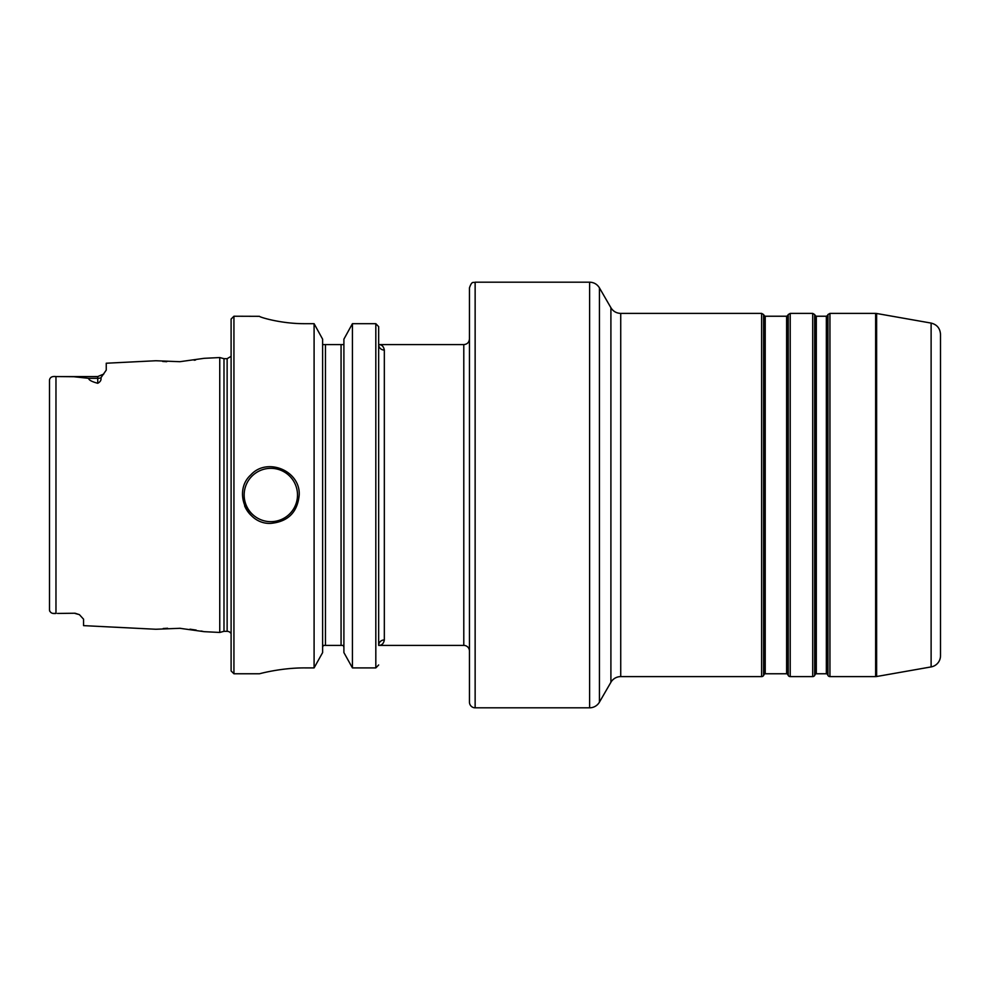 <?xml version="1.0" encoding="UTF-8"?>
<svg xmlns="http://www.w3.org/2000/svg" width="990" height="990" viewBox="0 0 990 990"><rect width="100%" height="100%" fill="white"/><g stroke="black" fill="none" stroke-linecap="round" stroke-linejoin="round"><path stroke-width="1.49" d="M765.221 316.231L764.243 315.662L764.243 674.338A1.139 1.139 0 0 1 765.221 673.769L765.221 316.231L786.617 316.231L786.617 673.769A1.139 1.139 0 0 1 787.595 674.338L787.595 315.662L788.25 314.535L788.25 675.465A2.265 2.265 0 0 0 790.218 676.603L790.218 313.397L812.703 313.397L812.703 676.603A2.265 2.265 0 0 0 814.659 675.465L814.659 314.535L812.703 313.397M816.304 316.231L815.315 315.662L815.315 674.338A1.139 1.139 0 0 1 816.304 673.769L816.304 316.231L826.341 316.231L826.341 673.769A1.139 1.139 0 0 1 827.331 674.338L827.331 315.662L827.974 314.535L827.974 675.465A2.265 2.265 0 0 0 829.942 676.603L829.942 313.397L827.974 314.535M763.587 675.465A2.265 2.265 0 0 1 761.619 676.603L761.619 313.397L763.587 314.535L763.587 675.465L764.243 674.338M384.33 639.924C383.675 643.574 381.781 645.406 378.663 645.393L378.663 326.65L378.663 645.393A5.68 5.47 180 0 1 384.33 639.924L384.33 350.076A5.68 5.47 0 0 1 378.663 344.607C381.781 344.594 383.675 346.426 384.33 350.076C383.675 346.426 381.781 344.594 378.663 344.607L463.79 344.607L463.79 645.393A5.68 5.68 0 0 1 469.458 651.061M463.79 645.393L378.663 645.393L378.663 629.417M469.458 495L469.458 702.145A5.68 5.68 0 0 0 475.138 707.813L475.138 282.187C473.455 283.276 472.156 280.096 469.458 287.855L469.458 495M931.12 666.913L931.12 323.087C936.948 324.559 940.067 328.284 940.5 334.274L940.5 655.726A11.348 11.348 0 0 1 931.12 666.913L876.62 676.516A5.68 5.68 0 0 1 875.63 676.603L875.63 313.397L829.942 313.397M599.433 702.145L599.433 287.855L610.904 307.717L610.904 682.283L599.433 702.145A11.348 11.348 0 0 1 589.607 707.813L589.607 282.187L475.138 282.187M610.904 682.283A11.348 11.348 0 0 1 620.73 676.603L620.73 313.397L761.619 313.397M49.5 380.519L49.5 610.038C50.094 612.785 52.26 613.924 55.972 613.441L53.67 613.379M54.883 376.571L97.738 376.559L97.738 383.279C91.686 381.633 88.667 379.987 88.667 378.341L73.842 376.732L55.972 376.559C52.21 376.113 50.044 377.252 49.5 379.962M49.698 611.177L49.5 610.038M57.457 613.441L75.042 613.231L57.457 613.441M97.738 383.279C100.386 381.843 101.438 380.012 100.906 377.784L106.252 370.111L106.252 363.231L155.875 360.744L179.858 361.696L204.175 358.318L219.755 357.551L219.755 632.449L204.175 631.669L179.858 628.304L155.888 629.256L83.556 625.63L83.556 619.183L79.398 614.642L75.042 613.231M195.562 360.014L194.176 360.236M166.716 361.709L162.669 361.449M163.202 628.514L167.607 628.254M179.363 628.279L180.725 628.341M189.969 629.182L196.169 630.086M201.007 631.001L203.099 631.434M244.617 505.865A28.376 28.376 0 0 0 250.767 515.06M299.203 495C297.52 512.226 288.065 521.693 270.827 523.376C246.522 524.675 232.687 491.189 250.767 474.94C267.028 456.86 300.502 470.696 299.203 495M343.901 344.607L322.616 344.607M352.428 667.904L352.428 323.68L375.816 323.68L352.428 323.68L343.901 339.162L343.901 652.583L352.428 667.904L375.816 667.904L378.663 664.971M378.663 326.65L375.816 323.68L375.816 667.904M259.479 316.317C258.947 316.911 280.492 323.817 304.883 323.68C280.492 323.817 258.947 316.911 259.479 316.317L233.937 316.231L233.937 673.769L259.479 673.769M314.09 323.68L314.09 667.904L322.616 652.583L322.616 339.162L314.09 323.68L304.883 323.68M322.616 647.274L323.272 645.393L343.245 645.393L343.901 647.274L343.245 645.393M304.883 667.904C280.554 667.78 258.935 673.943 259.479 673.769C258.935 673.943 280.554 667.78 304.883 667.904L314.09 667.904M219.755 357.551L223.988 358.677L223.988 631.323L219.755 632.449M223.988 358.677L227.131 358.677L227.131 631.323A4.542 4.542 0 0 1 231.103 633.662M233.937 316.231L231.103 319.065L231.103 670.935L233.937 673.769M876.62 676.516L876.62 313.483L875.63 313.397M100.906 377.784A8.514 7.586 180 0 1 97.738 378.341L88.667 378.341M55.972 376.559L55.972 613.441M244.159 495A26.668 26.668 0 0 0 270.827 521.668A26.668 26.668 0 0 0 297.507 495A26.668 26.668 0 0 0 270.827 468.332A26.668 26.668 0 0 0 244.159 495M325.45 344.607L325.45 645.393M341.067 344.607L341.067 645.393M765.221 673.769L786.617 673.769M764.243 315.662L763.587 314.535M786.617 316.231L787.595 315.662M787.595 674.338L788.25 675.465M816.304 673.769L826.341 673.769M815.315 315.662L814.659 314.535M815.315 674.338L814.659 675.465M826.341 316.231L827.331 315.662M827.331 674.338L827.974 675.465M829.942 676.603L875.63 676.603M790.218 676.603L812.703 676.603M790.218 313.397L788.25 314.535M620.73 676.603L761.619 676.603M463.79 344.607C467.231 344.272 469.124 342.379 469.458 338.939M475.138 707.813L589.607 707.813M931.12 323.087L876.62 313.483M599.433 287.855C597.168 284.217 593.889 282.323 589.607 282.187M610.904 307.717C613.169 311.367 616.448 313.248 620.73 313.397M75.042 613.441L79.398 614.642M97.738 376.559L103.789 374.034M223.988 631.323L227.131 631.323M227.131 358.677L231.103 356.338"/></g></svg>
